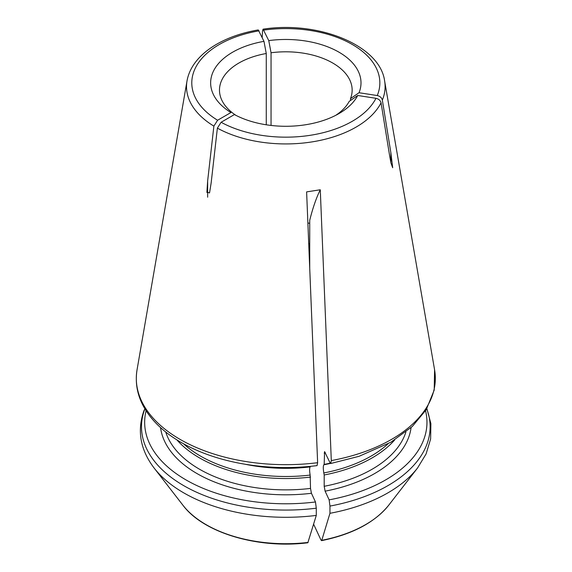 <?xml version="1.0" encoding="UTF-8"?>
<svg xmlns="http://www.w3.org/2000/svg" width="572" height="572" viewBox="0 0 572 572"><rect width="100%" height="100%" fill="white"/><g stroke="black" fill="none" stroke-linecap="round" stroke-linejoin="round"><path stroke-width="0.86" d="M271.049 125.44L271.049 52.767A66.331 38.295 0 0 1 352.152 90.104A66.331 38.295 0 0 1 350.486 98.627L359.037 92.728A75.175 43.401 0 0 0 268.761 40.605L271.049 52.767M350.486 100.5L350.486 98.627M309.724 251.065L309.037 251.458M359.037 92.728L377.255 95.545C380.001 96.182 381.688 97.683 382.332 100.057L390.855 152.617L392.685 167.725L390.955 163.034L389.575 155.377L381.052 102.824C380.409 100.443 378.714 98.942 375.976 98.305L357.75 95.488L349.206 101.387A66.331 38.295 0 0 1 335.657 115.372M262.19 37.502L262.519 30.888L263.077 29.222L268.761 40.605M266.266 124.789L266.266 53.503A66.331 38.295 0 0 0 219.484 90.104A66.331 38.295 0 0 0 235.979 115.372M266.266 53.503L263.978 41.348L258.287 29.966M258.258 29.923C243.679 32.432 230.738 36.694 219.419 42.7C212.269 46.525 206.163 50.908 201.108 55.834C193.357 63.449 188.66 71.807 187.015 80.909A99.292 57.322 0 0 0 213.878 126.119L217.596 120.242L230.938 112.541A75.175 43.401 0 0 1 263.978 41.348M313.628 524.202L320.978 540.047L321.771 540.311L329.958 513.298L329.958 506.077L329.136 499.856A141.155 81.496 0 0 0 425.547 410.76M321.521 540.647L321.771 540.311A112.741 65.086 0 0 0 388.731 505.19C374.66 522.551 352.259 534.37 321.543 540.647M329.136 499.856L325.103 491.162L324.188 486.3L324.188 474.974A122.058 70.47 0 0 0 394.723 439.897M324.188 474.974L323.809 472.958C323.123 468.754 323.123 466.037 323.809 464.786L324.188 464.407A122.058 70.47 0 0 0 330.258 463.141M324.188 464.407L324.567 451.608L329.944 462.591L330.745 463.413L331.302 460.589L320.277 189.775A442.227 93.45 -98.8 0 0 309.724 220.313L309.724 268.289M317.067 465.536L317.632 462.698L306.613 191.892L320.277 189.775M357.75 95.488A75.175 43.401 0 0 1 338.974 113.571A75.175 43.401 0 0 1 234.434 114.564L221.099 122.265L217.381 128.142L211.147 182.983L209.531 192.943L206.914 192.07L207.643 180.959L207.643 197.197M213.878 126.119L207.643 180.959M308.101 542.428A112.741 65.086 0 0 1 182.897 505.19C203.375 532.839 257.929 549.041 307.829 542.771L316.287 515.415L316.287 508.193L315.472 501.966L311.433 493.278L310.517 488.416L310.138 475.067C309.452 470.87 309.452 468.146 310.138 466.902L310.517 466.352M143.98 410.596L144.759 409.159A144.308 83.312 0 0 0 316.287 508.193M146.082 410.76A141.155 81.496 0 0 0 315.472 501.966M176.912 439.897A122.058 70.47 0 0 0 310.517 477.084M254.082 465.558A122.058 70.47 0 0 0 310.517 466.523M309.724 223.359A66.331 38.295 0 0 0 307.879 222.966M309.724 243.858A52.181 30.13 0 0 0 308.716 243.572M377.255 95.545A94.037 54.29 0 0 0 263.878 30.087M382.332 100.057A99.292 57.322 0 0 0 384.613 80.909C379.987 45.453 318.718 20.556 263.091 29.172M259.095 30.831A94.037 54.29 0 0 0 217.596 120.242M329.958 513.298A144.308 83.312 0 0 0 417.553 467.989L426.09 453.939L430.623 438.981L430.895 423.652L426.876 408.608M329.958 506.077A144.308 83.312 0 0 0 426.748 408.83M325.103 491.162A125.59 72.508 0 0 0 411.068 427.62M324.188 486.3A122.058 70.47 0 0 0 405.906 432.003M323.809 472.958A120.592 69.62 0 0 0 388.016 443.836M323.809 464.786A120.592 69.62 0 0 0 330.502 463.377M324.188 453.081A122.058 70.47 0 0 0 325.418 452.838M331.302 460.589A149.506 86.315 0 0 0 434.584 369.784L434.205 390.104L426.204 409.724L412.262 426.519L390.876 442.213L359.116 456.292L330.766 463.499M187.015 80.909L137.051 369.784A149.506 86.315 0 0 0 317.632 462.698M217.381 128.142A99.292 57.322 0 0 0 381.052 102.824M182.897 505.19L154.082 467.989A144.308 83.312 0 0 0 316.287 515.415M160.56 427.62A125.59 72.508 0 0 0 311.433 493.278M165.73 432.003A122.058 70.47 0 0 0 310.517 488.416M183.619 443.836A120.592 69.62 0 0 0 310.138 475.067M245.081 464.235A120.592 69.62 0 0 0 310.138 466.902M221.099 122.265A94.037 54.29 0 0 0 375.976 98.305M390.855 152.617L390.855 162.527M388.731 505.19L417.553 467.989M384.613 80.909L434.584 369.784M154.082 467.989C140.283 449.799 136.908 430.673 143.965 410.61M317.074 465.615C290.726 468.847 264.75 468.032 239.139 463.177C217.303 458.93 198.112 452.102 181.56 442.678C170.134 436.129 160.703 428.642 153.26 420.227C139.604 404.547 134.205 387.73 137.051 369.784M206.914 192.07L206.914 192.485"/></g></svg>
